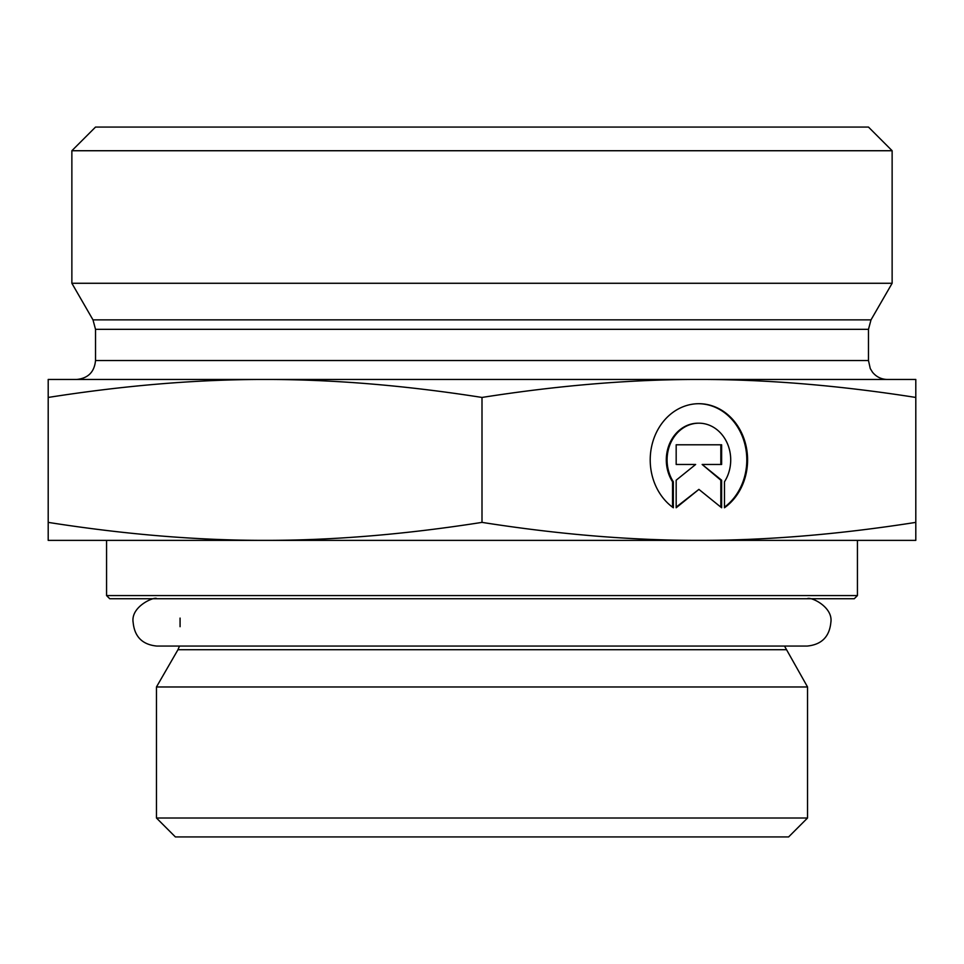 <?xml version="1.0" encoding="UTF-8"?>
<svg xmlns="http://www.w3.org/2000/svg" width="964" height="964" viewBox="0 0 964 964"><rect width="100%" height="100%" fill="white"/><g stroke="black" fill="none" stroke-linecap="round" stroke-linejoin="round"><path stroke-width="1.45" d="M106.57 595.571L109.715 598.728L854.285 598.728L857.43 595.571L106.57 595.571L106.57 540.37L265.1 540.37L48.2 540.37L48.2 522.38C124.959 534.43 197.258 540.418 265.1 540.37C332.942 540.418 405.242 534.43 482 522.38C558.759 534.43 631.059 540.418 698.9 540.37L265.1 540.37M857.43 595.571L857.43 540.37L698.9 540.37C766.741 540.418 839.042 534.43 915.8 522.38L915.8 540.37L698.9 540.37M807.193 598.728C810.302 596.21 833.318 606.826 830.86 622.395C829.45 636.77 821.569 644.651 807.193 646.061L784.503 646.061L807.543 686.971L156.457 686.971L177.966 649.712L786.034 649.712M156.457 818.002L175.388 836.933L788.612 836.933L807.543 818.002L156.457 818.002L156.457 686.971M807.543 818.002L807.543 686.971M673.33 507.763A56.225 48.694 -90 0 1 652.062 444.573A56.225 48.694 -90 0 1 698.9 403.699A56.225 48.694 -90 0 1 745.738 444.573A56.225 48.694 -90 0 1 724.47 507.763L724.47 481.783A36.74 31.812 90 0 0 727.314 443.392A36.74 31.812 90 0 0 698.9 423.184A36.74 31.812 90 0 0 670.486 443.392A36.74 31.812 90 0 0 673.33 481.783L673.33 507.763M724.47 507.185A56.225 48.694 90 0 0 744.883 444.271A56.225 48.694 90 0 0 698.502 403.699M672.547 507.185L672.547 481.783A36.74 31.812 -90 0 1 669.703 443.392A36.74 31.812 -90 0 1 698.117 423.184A36.74 31.812 -90 0 1 698.502 423.184M673.33 481.783L672.547 481.783M676.174 464.467L676.174 444.79L721.626 444.79L721.626 464.467L702.154 464.467L721.626 480.205L721.626 507.763L698.9 489.387L676.174 507.763L676.174 480.205L695.646 464.467L676.174 464.467L694.863 464.467M676.174 507.124L698.9 489.387M720.831 507.124L720.831 480.205L702.154 464.467M721.626 480.205L720.831 480.205M720.831 464.467L720.831 444.79L676.174 444.79M48.2 397.445L48.2 379.467L915.8 379.467L915.8 397.445C839.042 385.395 766.741 379.406 698.9 379.467C631.059 379.406 558.759 385.395 482 397.445C405.242 385.395 332.942 379.406 265.1 379.467C197.258 379.406 124.959 385.395 48.2 397.445L48.2 522.38M482 397.445L482 522.38M915.8 397.445L915.8 522.38M95.52 329.327L868.48 329.327L868.48 360.536L95.52 360.536L95.52 329.327L92.99 319.867L71.866 283.271L892.134 283.271L871.01 319.867L92.99 319.867M95.52 360.536C94.4 372.032 88.098 378.346 76.59 379.467L265.1 379.467M698.9 379.467L887.41 379.467C881.349 379.334 876.396 376.924 872.541 372.261L870.275 368.597L868.48 360.536M892.134 150.733L868.48 127.067L95.52 127.067L71.866 150.733L892.134 150.733L892.134 283.271M177.966 649.712L179.497 646.061L156.807 646.061L807.193 646.061M180.075 618.093L180.075 626.696M698.9 423.184L698.117 423.184M871.01 319.867L868.48 329.327M71.866 150.733L71.866 283.271M156.807 598.728C155.638 595.981 130.465 606.031 133.14 622.395C134.55 636.77 142.431 644.651 156.807 646.061"/></g></svg>
